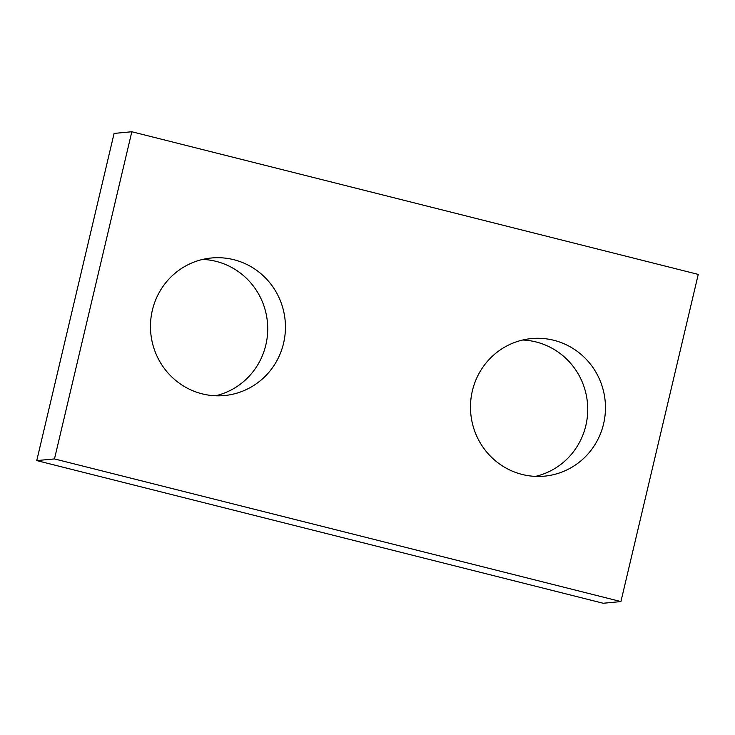 <?xml version="1.0" encoding="UTF-8"?>
<svg xmlns="http://www.w3.org/2000/svg" width="735" height="735" viewBox="0 0 735 735"><rect width="100%" height="100%" fill="white"/><g stroke="black" fill="none" stroke-linecap="round" stroke-linejoin="round"><path stroke-width="1.1" d="M54.482 458.925L620.91 601.579L698.25 274.412L131.822 131.749L54.482 458.925L36.75 460.588L603.178 603.251L620.91 601.579M36.75 460.588L114.09 133.421L131.822 131.749M522.677 340.02A69.09 67.482 -95.4 0 1 587.421 402.706A69.09 67.482 -95.4 0 1 535.539 476.381M472.366 390.845A69.09 67.482 -95.4 0 1 531.488 338.578A69.09 67.482 -95.4 0 1 605.153 401.034A69.09 67.482 -95.4 0 1 544.46 476.151A69.09 67.482 -95.4 0 1 472.366 390.845M202.667 259.418A69.09 67.482 -95.4 0 1 267.411 322.105A69.09 67.482 -95.4 0 1 215.52 395.788M152.356 310.243A69.09 67.482 -95.4 0 1 211.469 257.985A69.09 67.482 -95.4 0 1 285.134 320.432A69.09 67.482 -95.4 0 1 224.441 395.549A69.09 67.482 -95.4 0 1 152.356 310.243"/></g></svg>
